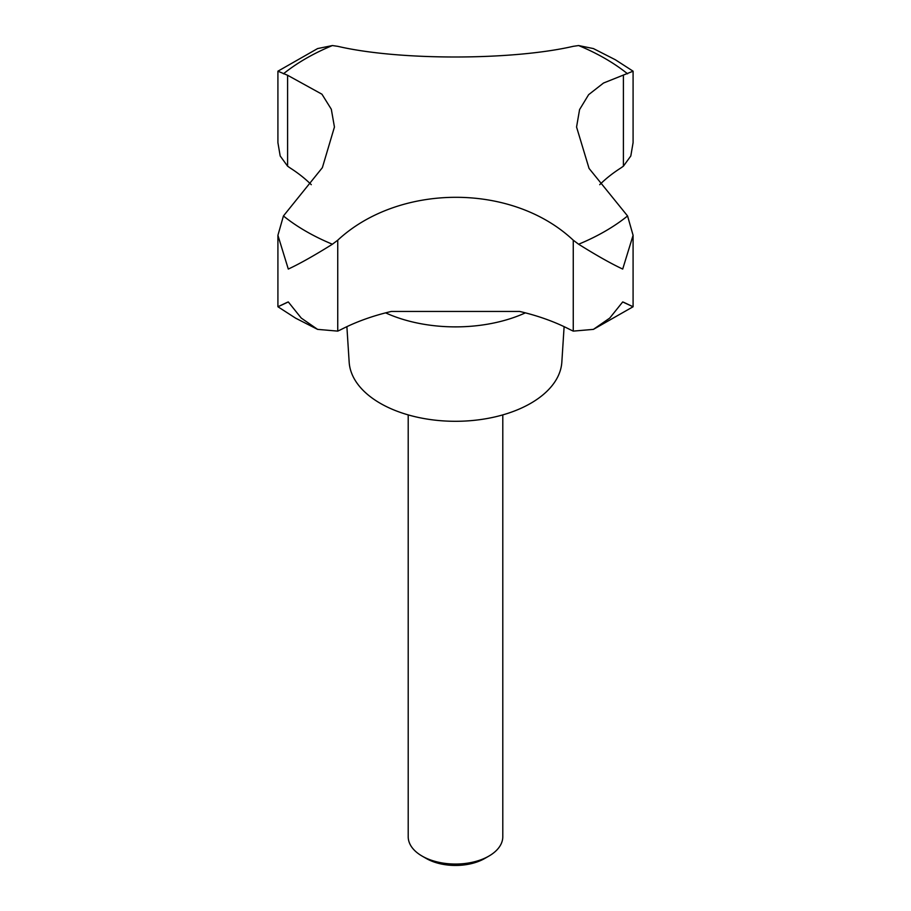 <?xml version="1.0" encoding="UTF-8"?>
<svg xmlns="http://www.w3.org/2000/svg" width="911" height="911" viewBox="0 0 911 911"><rect width="100%" height="100%" fill="white"/><g stroke="black" fill="none" stroke-linecap="round" stroke-linejoin="round"><path stroke-width="1.37" d="M488.945 856.055L484.8 858.447A41.439 23.925 0 0 1 426.2 858.447L422.055 856.055A47.292 27.307 0 0 0 488.945 856.055A47.292 27.307 0 0 0 502.792 836.742L502.792 414.904M311.277 184.682A171.427 98.98 0 0 0 290.438 168.159L287.603 166.189L280.189 155.975L277.912 142.64L277.912 71.195L287.603 75.271L321.947 94.209L331.308 109.24L334.439 127.028L322.369 167.658L283.435 215.964L277.912 235.311L288.297 269.064C299.776 263.712 314.477 255.433 332.39 244.228L337.742 240.197C398.574 183.623 511.743 182.394 573.258 240.197L578.61 244.228C596.523 255.433 611.224 263.712 622.703 269.064L633.088 235.311L627.565 215.964L589.053 168.41L576.561 127.028L579.578 109.571L588.631 94.676L603.526 83.026L633.088 71.195L633.088 142.64L630.811 155.975L623.397 166.189L620.562 168.159A171.427 98.98 0 0 0 599.723 184.682M346.886 326.662L349.164 362.145A106.405 61.436 0 0 0 380.263 403.311A106.405 61.436 0 0 0 494.388 417.044A106.405 61.436 0 0 0 561.836 362.145L564.114 326.662M623.397 302.167C636.436 308.328 636.197 308.26 622.703 301.94L609.744 318.076L593.414 329.372L573.258 331.114L570.184 329.668A171.427 98.98 0 0 0 519.646 311.448L391.354 311.448A171.427 98.98 0 0 0 340.816 329.668L337.742 331.114L317.586 329.372L301.256 318.076L288.297 301.94C274.803 308.26 274.564 308.328 287.603 302.167M317.586 329.372L295.642 318.178L277.912 306.745L277.912 235.311M633.088 71.195L615.358 59.762L593.414 48.579L578.61 45.55L573.258 46.324C512.426 60.399 399.257 60.707 337.742 46.324L332.39 45.55L317.586 48.579L277.912 71.195M593.414 329.372L633.088 306.745L633.088 235.311M408.208 414.904L408.208 836.742A47.292 27.307 0 0 0 422.055 856.055L426.2 858.447M283.435 215.964A211.568 122.142 0 0 0 305.902 231.257A211.568 122.142 0 0 0 332.39 244.228M578.61 244.228A211.568 122.142 0 0 0 627.565 215.964M627.565 73.814A211.568 122.142 0 0 0 605.098 58.52A211.568 122.142 0 0 0 578.61 45.55M385.615 312.86A112.702 65.068 0 0 0 525.385 312.86M337.742 331.114L337.742 240.197M573.258 331.114L573.258 240.197M623.397 166.189L623.397 75.271M287.603 166.189L287.603 75.271M332.39 45.55A211.568 122.142 0 0 0 283.435 73.814"/></g></svg>
